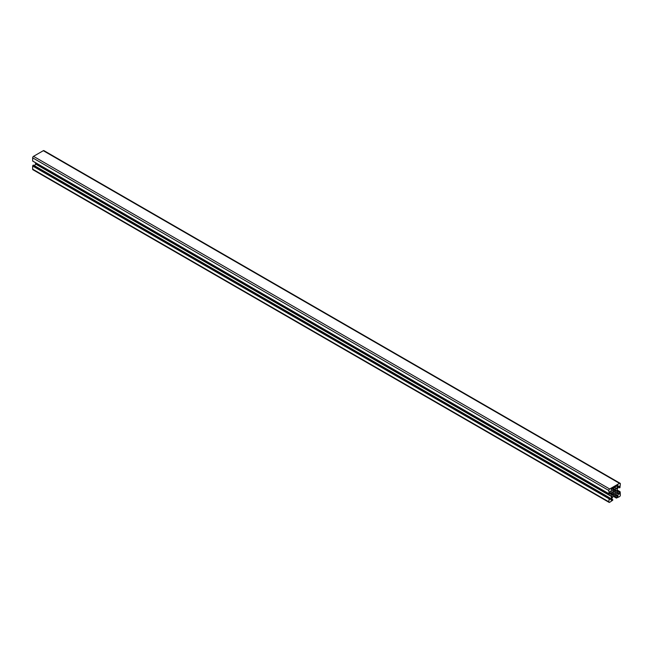 <?xml version="1.0" encoding="UTF-8"?>
<svg xmlns="http://www.w3.org/2000/svg" width="653" height="653" viewBox="0 0 653 653"><rect width="100%" height="100%" fill="white"/><g stroke="black" fill="none" stroke-linecap="round" stroke-linejoin="round"><path stroke-width="0.98" d="M611.91 491.987L610.604 491.227L611.992 492.174L611.992 496.476L609.975 499.48L609.233 497.88L608.825 501.806A1.224 0.702 120 0 0 609.078 502.369A1.224 0.702 120 0 0 609.69 502.304L612.743 500.214L612.775 499.627L611.135 500.141L612.726 496.892L616.448 494.745L617.958 495.48L616.652 494.721M613.502 495.415L613.975 494.68A2.032 1.175 120 0 0 615.199 493.97L613.289 492.868A2.032 1.175 120 0 0 613.289 494.28L612.889 495.064A2.849 1.649 120 0 0 613.159 495.292A2.849 1.649 120 0 0 613.502 495.415L612.889 495.064M613.975 494.68L613.289 494.28M615.199 493.97L613.289 492.868M615.673 494.158A2.849 1.649 120 0 0 616.285 493.105L613.502 491.497A2.849 1.649 120 0 0 612.889 492.55M616.285 493.105L613.502 491.497M615.885 492.778A2.032 1.175 120 0 0 615.885 491.374L615.199 490.974A2.032 1.175 120 0 0 613.975 491.676M615.885 491.374L616.285 490.591L615.673 490.24L615.199 490.974M616.285 490.591A2.849 1.649 120 0 0 616.016 490.354A2.849 1.649 120 0 0 615.673 490.24M614.04 490.15L616.652 488.542L617.958 485.318L611.42 488.999L611.216 490.174L612.726 490.909L614.04 490.15L611.73 488.819M620.179 491.962L620.35 495.154A1.224 0.702 120 0 1 619.485 496.655L616.35 498.092L617.754 496.655L617.958 495.48M620.064 491.897L619.485 492.297L619.485 493.66L617.183 492.329M618.775 494.403L617.183 493.48L618.571 494.419L619.485 493.66M617.183 493.48L617.265 488.893L619.199 486.175L619.95 487.701L620.35 483.849A1.224 0.702 120 0 0 620.097 483.285A1.224 0.702 120 0 0 619.485 483.342L609.69 488.999A1.224 0.702 120 0 0 608.825 490.501L609.151 493.897L609.69 491.995L610.604 491.236M609.078 502.369L32.903 169.715A1.224 0.702 -60 0 1 32.65 169.151L32.65 165.993L33.515 165.299M34.723 165.854L35.817 162.891M32.977 161.25L609.151 493.897M32.65 161.005L608.825 493.66L32.683 161.079L32.65 157.846A1.224 0.702 -60 0 1 33.515 156.345L43.31 150.696A1.224 0.702 -60 0 1 43.922 150.631L620.097 483.285M612.726 490.909L611.135 489.987M614.098 490.134L611.779 488.795M614.53 490.174L611.959 488.689M614.644 490.109L612.073 488.624M615.077 489.562L612.759 488.224M615.134 489.513L612.832 488.183M616.448 488.754L614.147 487.424M616.652 488.542L614.432 487.26M617.958 486.281L617.044 485.75M618.048 485.995L617.338 485.587M612.571 499.643L611.437 498.99M608.825 501.806L32.65 169.151M608.825 498.647L32.65 165.993M608.939 498.451L32.764 165.797M608.996 498.419L32.821 165.764M609.118 498.215L32.936 165.56M609.118 498.084L32.936 165.429M609.233 497.88L33.05 165.233M609.404 497.782L33.23 165.127M610.4 499.235L609.69 498.827M610.604 499.023L609.69 498.492M611.91 496.762L35.735 164.107M611.992 496.476L35.817 163.821M611.992 494.958L609.608 493.578M612.008 494.884L609.641 493.513M612.261 494.239L609.69 492.754M612.261 494.101L609.69 492.615M612.008 493.75L609.69 492.403M611.992 493.692L609.69 492.362M611.992 492.174L610.4 491.252M608.825 490.501L32.65 157.846M609.69 488.999L33.515 156.345M619.485 483.342L43.31 150.696M619.485 487.636L618.367 486.991M619.199 494.158L617.183 492.991M619.485 492.297L617.109 490.917M619.77 491.799L617.183 490.297M619.95 491.693L617.183 490.101M616.318 498.019L613.551 496.419L616.318 498.019M616.318 497.815L613.722 496.321M616.603 497.317L614.212 495.937M617.754 496.655L615.452 495.325M618.048 496.149L616.032 494.99M618.048 495.668L616.448 494.745M612.775 499.627L611.494 498.884M609.608 497.766L33.434 165.111M608.857 493.733L32.683 161.079M619.566 487.824L618.309 487.097M620.032 491.685L617.183 490.044M616.35 498.092L613.502 496.443"/></g></svg>
